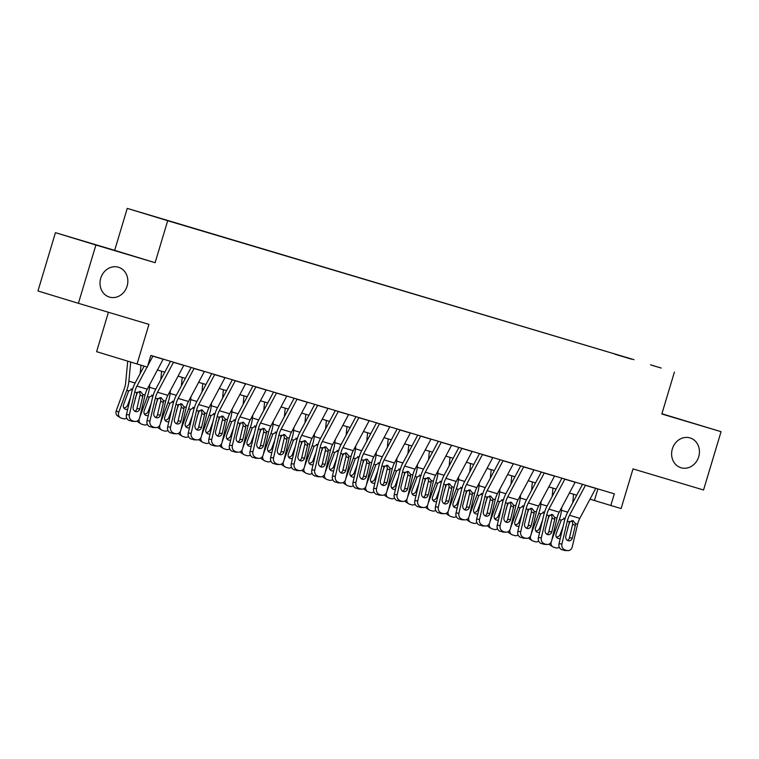 <?xml version="1.0" encoding="UTF-8"?>
<svg xmlns="http://www.w3.org/2000/svg" width="759" height="759" viewBox="0 0 759 759"><rect width="100%" height="100%" fill="white"/><g stroke="black" fill="none" stroke-linecap="round" stroke-linejoin="round"><path stroke-width="1.14" d="M127.104 286.096A15.578 13.757 -73 0 1 109.381 297.063A15.578 13.757 -73 0 1 100.738 278.221A15.578 13.757 -73 0 1 118.47 267.253A15.578 13.757 -73 0 1 127.104 286.096M698.707 456.766A15.578 13.757 -73 0 1 680.984 467.734A15.578 13.757 -73 0 1 672.341 448.901A15.578 13.757 -73 0 1 690.073 437.934A15.578 13.757 -73 0 1 698.707 456.766M181.448 224.806L170.49 221.505L181.448 224.806M108.423 312.281L96.602 351.683L147.36 367.1L150.851 355.44L614.316 493.824L610.815 505.485L621.118 508.558L633.006 468.91L703.555 489.982L721.05 431.681L661.905 413.759M55.445 232.671L37.95 290.972L78.405 303.315L95.89 245.015L155.111 262.699L167.701 220.717L127.256 208.383L114.656 250.356L55.445 232.671L95.89 245.015M167.701 220.717L633.974 359.681L127.256 208.383M650.586 364.842L661.212 368.049L650.577 364.88M615.018 354.254L631.573 359.197M614.989 354.092L631.611 359.159M137.056 364.026L148.954 324.378L78.405 303.315M674.419 372.024L661.829 413.997L721.05 431.681M590.009 499.166L610.815 505.485M157.445 370.003L164.76 372.185M178.042 376.151L185.367 378.343M198.64 382.308L205.964 384.49M219.237 388.456L226.561 390.638M239.835 394.604L247.159 396.796M260.432 400.752L267.756 402.944M281.039 406.909L288.354 409.092M301.636 413.057L308.951 415.239M322.233 419.205L329.548 421.397M342.831 425.363L350.146 427.545M363.428 431.51L370.743 433.693M384.026 437.658L391.35 439.841M404.623 443.806L411.947 445.998M425.22 449.964L432.545 452.146M445.818 456.112L453.142 458.294M466.415 462.259L473.739 464.451M487.022 468.407L494.337 470.599M507.619 474.565L514.934 476.747M528.217 480.713L535.531 482.895M548.814 486.861L556.129 489.052M569.411 493.008L576.726 495.2M597.883 488.919L594.42 500.485M155.111 262.699L114.656 250.356M595.796 488.293A8.52 4.004 106.6 0 1 595.739 488.407L579.81 518.34A12.172 5.711 -73.4 0 0 577.608 524.251L572.229 546.983A4.867 4.269 91.9 0 1 567.95 550.617A4.867 4.269 91.9 0 1 566.992 550.465L562.002 549.753L566.992 550.465M582.514 484.327L567.675 512.211A18.263 8.577 -73.4 0 0 564.373 521.072L558.994 543.814L561.926 543.909A4.867 4.269 91.9 0 0 564.933 549.848M585.493 485.219A8.52 4.004 106.6 0 1 585.436 485.324L569.506 515.266A12.172 5.711 -73.4 0 0 567.305 521.177L561.926 543.909M567.504 540.436A3.899 3.416 91.9 0 0 569.449 537.856L572.76 523.577L571.878 520.551M562.002 549.753A4.867 4.269 -88.1 0 1 558.994 543.814M567.95 550.617L565.019 550.522A4.867 4.269 -88.1 0 1 564.06 550.37M573.026 520.665L575.388 523.587L575.341 525.446L572.381 537.951A3.899 3.416 -88.1 0 1 568.956 540.854A3.899 3.416 -88.1 0 1 568.197 540.731A3.899 3.416 -88.1 0 1 565.787 535.977L569.525 521.831L573.339 520.778M561.717 507.477L561.451 510.314A18.263 8.577 106.6 0 1 559.326 519.535L551.802 540.095M573.557 494.251L572.76 502.657M570.085 521.272A18.263 8.577 106.6 0 1 569.62 522.609L567.713 527.828M560.294 538.349A3.899 3.416 -58 0 1 558.112 538.454A3.899 3.416 -58 0 1 557.381 538.122A3.899 3.416 -58 0 1 556.148 533.843L561.233 520.105L565.446 518.046M559.336 547.324A4.867 4.26 122 0 1 555.825 547.856L553.757 547.239A4.867 4.26 122 0 1 552.846 546.822L550.351 545.266A4.867 4.26 -58 0 1 549.155 544.08M551.091 542.22A4.867 4.26 122 0 0 552.846 546.822M556.338 537.021A3.899 3.416 122 0 0 560.246 534.251L561.129 534.801M563.112 526.433L560.246 534.251M564.753 519.602L563.681 518.046M575.199 482.145A8.52 4.004 106.6 0 1 575.132 482.25L559.212 512.192A12.172 5.711 -73.4 0 0 557.002 518.093L551.632 540.835A4.867 4.269 91.9 0 1 547.353 544.469A4.867 4.269 91.9 0 1 546.395 544.317L541.404 543.605L546.395 544.317M561.916 478.179L547.078 506.063A18.263 8.577 -73.4 0 0 543.776 514.925L538.397 537.657L541.328 537.761A4.867 4.269 91.9 0 0 544.336 543.7M564.895 479.062A8.52 4.004 106.6 0 1 564.838 479.176L548.909 509.118A12.172 5.711 -73.4 0 0 546.708 515.019L541.328 537.761M546.907 534.279A3.899 3.416 91.9 0 0 548.852 531.698L552.163 517.429L551.281 514.403M541.404 543.605A4.867 4.269 -88.1 0 1 538.397 537.657M547.353 544.469L544.421 544.374A4.867 4.269 -88.1 0 1 543.463 544.212M552.429 514.517L554.791 517.439L554.734 519.298L551.784 531.803A3.899 3.416 -88.1 0 1 548.359 534.706A3.899 3.416 -88.1 0 1 547.59 534.583A3.899 3.416 -88.1 0 1 545.19 529.829L548.928 515.684L552.742 514.63M554.592 475.988A8.52 4.004 106.6 0 1 554.535 476.102L538.615 506.035A12.172 5.711 -73.4 0 0 536.404 511.946L531.034 534.678A4.867 4.269 91.9 0 1 526.755 538.321A4.867 4.269 91.9 0 1 525.797 538.159L520.807 537.448L525.797 538.159M541.319 472.022L526.48 499.915A18.263 8.577 -73.4 0 0 523.179 508.777L517.799 531.509L520.731 531.604A4.867 4.269 91.9 0 0 523.738 537.543M544.298 472.914A8.52 4.004 106.6 0 1 544.241 473.028L528.311 502.961A12.172 5.711 -73.4 0 0 526.11 508.872L520.731 531.604M526.31 528.131A3.899 3.416 91.9 0 0 528.255 525.551L531.566 511.281L530.683 508.255M520.807 537.448A4.867 4.269 -88.1 0 1 517.799 531.509M526.755 538.321L523.824 538.226A4.867 4.269 -88.1 0 1 522.866 538.065M531.831 508.369L534.194 511.281L534.137 513.141L531.186 525.645A3.899 3.416 -88.1 0 1 527.761 528.558A3.899 3.416 -88.1 0 1 526.993 528.435A3.899 3.416 -88.1 0 1 524.592 523.682L528.33 509.536L532.144 508.483M533.994 469.84A8.52 4.004 106.6 0 1 533.938 469.954L518.008 499.887A12.172 5.711 -73.4 0 0 515.807 505.798L510.437 528.53A4.867 4.269 91.9 0 1 506.149 532.163A4.867 4.269 91.9 0 1 505.2 532.012L500.209 531.3L505.2 532.012M520.721 465.874L505.883 493.758A18.263 8.577 -73.4 0 0 502.581 502.629L497.202 525.361L500.134 525.456A4.867 4.269 91.9 0 0 503.141 531.395M523.701 466.766A8.52 4.004 106.6 0 1 523.644 466.88L507.714 496.813A12.172 5.711 -73.4 0 0 505.513 502.724L500.134 525.456M505.712 521.983A3.899 3.416 91.9 0 0 507.657 519.403L510.968 505.133L510.086 502.097M500.209 531.3A4.867 4.269 -88.1 0 1 497.202 525.361M506.149 532.163L503.226 532.068A4.867 4.269 -88.1 0 1 502.268 531.917M511.234 502.221L513.587 505.133L513.539 506.993L510.589 519.498A3.899 3.416 -88.1 0 1 507.164 522.41A3.899 3.416 -88.1 0 1 506.395 522.287A3.899 3.416 -88.1 0 1 503.995 517.534L507.733 503.388L511.547 502.335M513.397 463.692A8.52 4.004 106.6 0 1 513.34 463.796L497.411 493.739A12.172 5.711 -73.4 0 0 495.21 499.65L489.83 522.382A4.867 4.269 91.9 0 1 485.551 526.015A4.867 4.269 91.9 0 1 484.603 525.864L479.612 525.152L484.603 525.864M500.124 459.726L485.286 487.61A18.263 8.577 -73.4 0 0 481.984 496.471L476.605 519.213L479.536 519.308A4.867 4.269 91.9 0 0 482.544 525.247M503.103 460.618A8.52 4.004 106.6 0 1 503.046 460.722L487.117 490.665A12.172 5.711 -73.4 0 0 484.916 496.576L479.536 519.308M485.105 515.835A3.899 3.416 91.9 0 0 487.06 513.255L490.371 498.976L489.489 495.95M479.612 525.152A4.867 4.269 -88.1 0 1 476.605 519.213M485.551 526.015L482.62 525.921A4.867 4.269 -88.1 0 1 481.671 525.769M490.637 496.063L492.989 498.986L492.942 500.845L489.982 513.35A3.899 3.416 -88.1 0 1 486.566 516.253A3.899 3.416 -88.1 0 1 485.798 516.129A3.899 3.416 -88.1 0 1 483.398 511.376L487.126 497.23L490.95 496.177M541.12 501.329L540.854 504.166A18.263 8.577 106.6 0 1 538.729 513.388L531.205 533.947M552.96 488.103L552.163 496.509M549.488 515.114A18.263 8.577 106.6 0 1 549.023 516.462L547.116 521.68M539.687 532.201A3.899 3.416 -58 0 1 537.514 532.306A3.899 3.416 -58 0 1 536.784 531.974A3.899 3.416 -58 0 1 535.55 527.685L540.636 513.957L544.848 511.898M538.729 541.176A4.867 4.26 122 0 1 535.218 541.698L533.16 541.091A4.867 4.26 122 0 1 532.239 540.674L529.754 539.118A4.867 4.26 -58 0 1 528.558 537.922M530.494 536.072A4.867 4.26 122 0 0 532.239 540.674M535.74 530.873A3.899 3.416 122 0 0 539.649 528.103L540.531 528.653M542.505 520.285L539.649 528.103M544.156 513.454L543.083 511.898M520.522 495.172L520.247 498.008A18.263 8.577 106.6 0 1 518.131 507.24L510.608 527.799M532.363 481.946L531.566 490.352M528.89 508.966A18.263 8.577 106.6 0 1 528.425 510.314L526.518 515.522M519.09 526.044A3.899 3.416 -58 0 1 516.917 526.158A3.899 3.416 -58 0 1 516.186 525.826A3.899 3.416 -58 0 1 514.953 521.537L520.038 507.809L524.251 505.741M518.131 535.029A4.867 4.26 122 0 1 514.621 535.55L512.562 534.934A4.867 4.26 122 0 1 511.642 534.526L509.156 532.96A4.867 4.26 -58 0 1 507.961 531.774M509.887 529.915A4.867 4.26 122 0 0 511.642 534.526M515.143 524.725A3.899 3.416 122 0 0 519.052 521.945L519.934 522.496M521.907 514.137L519.052 521.945M523.558 507.306L522.477 505.75M499.925 489.024L499.65 491.86A18.263 8.577 106.6 0 1 497.534 501.082L490.01 521.642M511.765 475.798L510.968 484.204M508.293 502.819A18.263 8.577 106.6 0 1 507.828 504.156L505.921 509.374M498.492 519.896A3.899 3.416 -58 0 1 496.32 520.01A3.899 3.416 -58 0 1 495.589 519.678A3.899 3.416 -58 0 1 494.356 515.389L499.441 501.652L503.653 499.593M497.534 528.871A4.867 4.26 122 0 1 494.024 529.403L491.965 528.786A4.867 4.26 122 0 1 491.045 528.368L488.559 526.812A4.867 4.26 -58 0 1 487.363 525.626M489.289 523.767A4.867 4.26 122 0 0 491.045 528.368M494.536 518.577A3.899 3.416 122 0 0 498.454 515.797L499.337 516.348M501.31 507.98L498.454 515.797M502.961 501.149L501.879 499.593M479.327 482.876L479.052 485.713A18.263 8.577 106.6 0 1 476.937 494.934L469.413 515.494M491.168 469.65L490.371 478.056M487.695 496.661A18.263 8.577 106.6 0 1 487.231 498.008L485.324 503.226M477.895 513.748A3.899 3.416 -58 0 1 475.722 513.852A3.899 3.416 -58 0 1 474.992 513.52A3.899 3.416 -58 0 1 473.758 509.232L478.844 495.504L483.047 493.445M476.937 522.723A4.867 4.26 122 0 1 473.426 523.255L471.367 522.638A4.867 4.26 122 0 1 470.447 522.22L467.952 520.665A4.867 4.26 -58 0 1 466.766 519.479M468.692 517.619A4.867 4.26 122 0 0 470.447 522.22M473.939 512.42A3.899 3.416 122 0 0 477.857 509.65L478.739 510.2M480.713 501.832L477.857 509.65M482.363 495.001L481.282 493.445M492.8 457.544A8.52 4.004 106.6 0 1 492.743 457.649L476.813 487.591A12.172 5.711 -73.4 0 0 474.612 493.492L469.233 516.234A4.867 4.269 91.9 0 1 464.954 519.868A4.867 4.269 91.9 0 1 464.005 519.706L459.015 518.995L464.005 519.706M479.527 453.578L464.688 481.462A18.263 8.577 -73.4 0 0 461.387 490.323L456.007 513.056L458.939 513.15A4.867 4.269 91.9 0 0 461.946 519.099M482.506 454.461A8.52 4.004 106.6 0 1 482.439 454.575L466.519 484.508A12.172 5.711 -73.4 0 0 464.318 490.418L458.939 513.15M464.508 509.678A3.899 3.416 91.9 0 0 466.453 507.097L469.774 492.828L468.891 489.802M459.015 518.995A4.867 4.269 -88.1 0 1 456.007 513.056M464.954 519.868L462.022 519.773A4.867 4.269 -88.1 0 1 461.074 519.611M470.039 489.916L472.392 492.838L472.345 494.697L469.385 507.192A3.899 3.416 -88.1 0 1 465.96 510.105A3.899 3.416 -88.1 0 1 465.201 509.982A3.899 3.416 -88.1 0 1 462.8 505.228L466.529 491.082L470.352 490.029M458.721 476.728L458.455 479.565A18.263 8.577 106.6 0 1 456.33 488.787L448.816 509.346M470.571 463.502L469.774 471.908M467.098 490.513A18.263 8.577 106.6 0 1 466.633 491.86L464.726 497.079M457.298 507.6A3.899 3.416 -58 0 1 455.125 507.705A3.899 3.416 -58 0 1 454.385 507.373A3.899 3.416 -58 0 1 453.161 503.084L458.246 489.356L462.449 487.297M456.339 516.575A4.867 4.26 122 0 1 452.829 517.097L450.77 516.481A4.867 4.26 122 0 1 449.85 516.073L447.355 514.517A4.867 4.26 -58 0 1 446.169 513.321M448.095 511.471A4.867 4.26 122 0 0 449.85 516.073M453.341 506.272A3.899 3.416 122 0 0 457.26 503.492L458.142 504.042M460.115 495.684L457.26 503.492M461.766 488.853L460.685 487.297M472.202 451.387A8.52 4.004 106.6 0 1 472.145 451.501L456.216 481.434A12.172 5.711 -73.4 0 0 454.015 487.344L448.635 510.076A4.867 4.269 91.9 0 1 444.357 513.72A4.867 4.269 91.9 0 1 443.408 513.558L438.417 512.847L443.408 513.558M458.929 447.421L444.091 475.314A18.263 8.577 -73.4 0 0 440.789 484.176L435.41 506.908L438.341 507.003A4.867 4.269 91.9 0 0 441.349 512.942M461.899 448.313A8.52 4.004 106.6 0 1 461.842 448.427L445.922 478.36A12.172 5.711 -73.4 0 0 443.711 484.27L438.341 507.003M443.911 503.53A3.899 3.416 91.9 0 0 445.856 500.949L449.176 486.68L448.294 483.644M438.417 512.847A4.867 4.269 -88.1 0 1 435.41 506.908M444.357 513.72L441.425 513.615A4.867 4.269 -88.1 0 1 440.476 513.464M449.442 483.768L451.795 486.68L451.747 488.54L448.787 501.044A3.899 3.416 -88.1 0 1 445.362 503.957A3.899 3.416 -88.1 0 1 444.603 503.834A3.899 3.416 -88.1 0 1 442.193 499.08L445.931 484.935L449.755 483.881M438.123 470.571L437.858 473.407A18.263 8.577 106.6 0 1 435.732 482.639L428.218 503.198M449.964 457.345L449.176 465.751M446.501 484.365A18.263 8.577 106.6 0 1 446.036 485.713L444.129 490.921M436.7 501.443A3.899 3.416 -58 0 1 434.527 501.557A3.899 3.416 -58 0 1 433.787 501.225A3.899 3.416 -58 0 1 432.564 496.936L437.649 483.208L441.852 481.14M435.742 510.418A4.867 4.26 122 0 1 432.232 510.949L430.173 510.333A4.867 4.26 122 0 1 429.252 509.915L426.757 508.359A4.867 4.26 -58 0 1 425.571 507.173M427.497 505.314A4.867 4.26 122 0 0 429.252 509.915M432.744 500.124A3.899 3.416 122 0 0 436.662 497.344L437.535 497.895M439.518 489.527L436.662 497.344M441.159 482.705L440.087 481.149M451.605 445.239A8.52 4.004 106.6 0 1 451.548 445.353L435.619 475.286A12.172 5.711 -73.4 0 0 433.417 481.197L428.038 503.929A4.867 4.269 91.9 0 1 423.759 507.562A4.867 4.269 91.9 0 1 422.81 507.41L417.811 506.699L422.81 507.41M438.322 441.273L423.494 469.157A18.263 8.577 -73.4 0 0 420.182 478.028L414.812 500.76L417.744 500.855A4.867 4.269 91.9 0 0 420.742 506.794M441.302 442.165A8.52 4.004 106.6 0 1 441.245 442.269L425.325 472.212A12.172 5.711 -73.4 0 0 423.114 478.123L417.744 500.855M423.313 497.382A3.899 3.416 91.9 0 0 425.258 494.802L428.579 480.532L427.697 477.496M417.811 506.699A4.867 4.269 -88.1 0 1 414.812 500.76M423.759 507.562L420.828 507.467A4.867 4.269 -88.1 0 1 419.879 507.316M428.835 477.62L431.197 480.532L431.15 482.392L428.19 494.896A3.899 3.416 -88.1 0 1 424.765 497.809A3.899 3.416 -88.1 0 1 424.006 497.676A3.899 3.416 -88.1 0 1 421.596 492.933L425.334 478.787L429.148 477.724M417.526 464.423L417.26 467.259A18.263 8.577 106.6 0 1 415.135 476.481L407.611 497.041M429.366 451.197L428.579 459.603M425.903 478.217A18.263 8.577 106.6 0 1 425.438 479.555L423.531 484.773M416.103 495.295A3.899 3.416 -58 0 1 413.93 495.409A3.899 3.416 -58 0 1 413.19 495.077A3.899 3.416 -58 0 1 411.957 490.788L417.052 477.05L421.254 474.992M415.145 504.27A4.867 4.26 122 0 1 411.634 504.801L409.575 504.185A4.867 4.26 122 0 1 408.655 503.767L406.16 502.211A4.867 4.26 -58 0 1 404.964 501.025M406.9 499.166A4.867 4.26 122 0 0 408.655 503.767M412.146 493.967A3.899 3.416 122 0 0 416.065 491.196L416.938 491.747M418.921 483.379L416.065 491.196M420.562 476.548L419.49 474.992M431.008 439.091A8.52 4.004 106.6 0 1 430.951 439.195L415.021 469.138A12.172 5.711 -73.4 0 0 412.82 475.049L407.441 497.781A4.867 4.269 91.9 0 1 403.162 501.414A4.867 4.269 91.9 0 1 402.204 501.263L397.213 500.551L402.204 501.263M417.725 435.125L402.896 463.009A18.263 8.577 -73.4 0 0 399.585 471.87L394.215 494.602L397.147 494.707A4.867 4.269 91.9 0 0 400.145 500.646M420.704 436.017A8.52 4.004 106.6 0 1 420.647 436.121L404.718 466.064A12.172 5.711 -73.4 0 0 402.517 471.965L397.147 494.707M402.716 491.225A3.899 3.416 91.9 0 0 404.661 488.654L407.972 474.375L407.099 471.348M397.213 500.551A4.867 4.269 -88.1 0 1 394.215 494.602M403.162 501.414L400.23 501.319A4.867 4.269 -88.1 0 1 399.281 501.158M408.238 471.462L410.6 474.384L410.553 476.244L407.592 488.749A3.899 3.416 -88.1 0 1 404.168 491.652A3.899 3.416 -88.1 0 1 403.409 491.528A3.899 3.416 -88.1 0 1 400.999 486.775L404.737 472.629L408.551 471.576M396.929 458.275L396.663 461.111A18.263 8.577 106.6 0 1 394.538 470.333L387.014 490.893M408.769 445.049L407.972 453.455M405.306 472.06A18.263 8.577 106.6 0 1 404.841 473.407L402.934 478.625M395.505 489.147A3.899 3.416 -58 0 1 393.333 489.251A3.899 3.416 -58 0 1 392.593 488.919A3.899 3.416 -58 0 1 391.359 484.631L396.454 470.903L400.657 468.844M394.547 498.122A4.867 4.26 122 0 1 391.037 498.644L388.978 498.037A4.867 4.26 122 0 1 388.058 497.619L385.563 496.063A4.867 4.26 -58 0 1 384.367 494.877M386.303 493.018A4.867 4.26 122 0 0 388.058 497.619M391.549 487.819A3.899 3.416 122 0 0 395.458 485.048L396.34 485.599M398.323 477.231L395.458 485.048M399.965 470.4L398.892 468.844M410.41 432.934A8.52 4.004 106.6 0 1 410.353 433.047L394.424 462.981A12.172 5.711 -73.4 0 0 392.223 468.891L386.843 491.633A4.867 4.269 91.9 0 1 382.564 495.266A4.867 4.269 91.9 0 1 381.606 495.105L376.616 494.394L381.606 495.105M397.128 428.977L382.289 456.861A18.263 8.577 -73.4 0 0 378.988 465.722L373.618 488.454L376.54 488.549A4.867 4.269 91.9 0 0 379.547 494.498M400.107 429.86A8.52 4.004 106.6 0 1 400.05 429.974L384.12 459.907A12.172 5.711 -73.4 0 0 381.919 465.817L376.54 488.549M382.119 485.077A3.899 3.416 91.9 0 0 384.063 482.496L387.375 468.227L386.492 465.201M376.616 494.394A4.867 4.269 -88.1 0 1 373.618 488.454M382.564 495.266L379.633 495.172A4.867 4.269 -88.1 0 1 378.675 495.01M387.64 465.314L390.003 468.237L389.955 470.087L386.995 482.591A3.899 3.416 -88.1 0 1 383.57 485.504A3.899 3.416 -88.1 0 1 382.811 485.381A3.899 3.416 -88.1 0 1 380.401 480.627L384.139 466.481L387.953 465.428M376.331 452.117L376.066 454.954A18.263 8.577 106.6 0 1 373.94 464.185L366.417 484.745M388.172 438.901L387.375 447.307M384.699 465.912A18.263 8.577 106.6 0 1 384.244 467.259L382.327 472.477M374.908 482.99A3.899 3.416 -58 0 1 372.726 483.103A3.899 3.416 -58 0 1 371.995 482.771A3.899 3.416 -58 0 1 370.762 478.483L375.847 464.755L380.06 462.686M373.95 491.974A4.867 4.26 122 0 1 370.439 492.496L368.381 491.879A4.867 4.26 122 0 1 367.46 491.471L364.965 489.906A4.867 4.26 -58 0 1 363.77 488.72M365.705 486.87A4.867 4.26 122 0 0 367.46 491.471M370.952 481.671A3.899 3.416 122 0 0 374.861 478.891L375.743 479.441M377.726 471.083L374.861 478.891M379.367 464.252L378.295 462.696M389.813 426.786A8.52 4.004 106.6 0 1 389.756 426.9L373.826 456.833A12.172 5.711 -73.4 0 0 371.625 462.743L366.246 485.475A4.867 4.269 91.9 0 1 361.967 489.119A4.867 4.269 91.9 0 1 361.009 488.957L356.018 488.246L361.009 488.957M376.53 422.82L361.692 450.713A18.263 8.577 -73.4 0 0 358.39 459.574L353.011 482.307L355.943 482.401A4.867 4.269 91.9 0 0 358.95 488.341M379.509 423.712A8.52 4.004 106.6 0 1 379.453 423.826L363.523 453.759A12.172 5.711 -73.4 0 0 361.322 459.669L355.943 482.401M361.521 478.929A3.899 3.416 91.9 0 0 363.466 476.348L366.777 462.079L365.895 459.043M356.018 488.246A4.867 4.269 -88.1 0 1 353.011 482.307M361.967 489.119L359.035 489.014A4.867 4.269 -88.1 0 1 358.077 488.862M367.043 459.167L369.405 462.079L369.358 463.939L366.398 476.443A3.899 3.416 -88.1 0 1 362.973 479.356A3.899 3.416 -88.1 0 1 362.214 479.233A3.899 3.416 -88.1 0 1 359.804 474.479L363.542 460.333L367.356 459.28M355.734 445.969L355.468 448.806A18.263 8.577 106.6 0 1 353.343 458.028L345.819 478.587M367.574 432.744L366.777 441.15M364.102 459.764A18.263 8.577 106.6 0 1 363.637 461.111L361.73 466.32M354.311 476.842A3.899 3.416 -58 0 1 352.129 476.956A3.899 3.416 -58 0 1 351.398 476.624A3.899 3.416 -58 0 1 350.165 472.335L355.25 458.607L359.462 456.538M353.352 485.817A4.867 4.26 122 0 1 349.842 486.348L347.774 485.732A4.867 4.26 122 0 1 346.863 485.314L344.368 483.758A4.867 4.26 -58 0 1 343.172 482.572M345.108 480.713A4.867 4.26 122 0 0 346.863 485.314M350.354 475.523A3.899 3.416 122 0 0 354.263 472.743L355.146 473.293M357.128 464.925L354.263 472.743M358.77 458.104L357.698 456.548M369.216 420.638A8.52 4.004 106.6 0 1 369.149 420.752L353.229 450.685A12.172 5.711 -73.4 0 0 351.019 456.595L345.649 479.327A4.867 4.269 91.9 0 1 341.37 482.961A4.867 4.269 91.9 0 1 340.411 482.809L335.421 482.098L340.411 482.809M355.933 416.672L341.095 444.556A18.263 8.577 -73.4 0 0 337.793 453.427L332.414 476.159L335.345 476.254A4.867 4.269 91.9 0 0 338.353 482.193M358.912 417.564A8.52 4.004 106.6 0 1 358.855 417.668L342.926 447.611A12.172 5.711 -73.4 0 0 340.725 453.521L335.345 476.254M340.924 472.781A3.899 3.416 91.9 0 0 342.869 470.201L346.18 455.922L345.298 452.895M335.421 482.098A4.867 4.269 -88.1 0 1 332.414 476.159M341.37 482.961L338.438 482.866A4.867 4.269 -88.1 0 1 337.48 482.715M346.446 453.009L348.808 455.931L348.751 457.791L345.8 470.295A3.899 3.416 -88.1 0 1 342.375 473.208A3.899 3.416 -88.1 0 1 341.607 473.075A3.899 3.416 -88.1 0 1 339.207 468.322L342.945 454.176L346.759 453.123M335.136 439.822L334.871 442.658A18.263 8.577 106.6 0 1 332.746 451.88L325.222 472.44M346.977 426.596L346.18 435.002M343.504 453.616A18.263 8.577 106.6 0 1 343.04 454.954L341.133 460.172M333.704 470.694A3.899 3.416 -58 0 1 331.531 470.798A3.899 3.416 -58 0 1 330.801 470.466A3.899 3.416 -58 0 1 329.567 466.187L334.653 452.449L338.865 450.391M332.746 479.669A4.867 4.26 122 0 1 329.235 480.2L327.176 479.584A4.867 4.26 122 0 1 326.256 479.166L323.77 477.61A4.867 4.26 -58 0 1 322.575 476.424M324.51 474.565A4.867 4.26 122 0 0 326.256 479.166M329.757 469.366A3.899 3.416 122 0 0 333.666 466.595L334.548 467.146M336.522 458.778L333.666 466.595M338.172 451.947L337.1 450.391M348.609 414.49A8.52 4.004 106.6 0 1 348.552 414.594L332.632 444.537A12.172 5.711 -73.4 0 0 330.421 450.448L325.051 473.18A4.867 4.269 91.9 0 1 320.772 476.813A4.867 4.269 91.9 0 1 319.814 476.661L314.824 475.95L319.814 476.661M335.336 410.524L320.497 438.408A18.263 8.577 -73.4 0 0 317.196 447.269L311.816 470.001L314.748 470.106A4.867 4.269 91.9 0 0 317.755 476.045M338.315 411.416A8.52 4.004 106.6 0 1 338.258 411.52L322.328 441.463A12.172 5.711 -73.4 0 0 320.127 447.364L314.748 470.106M320.326 466.624A3.899 3.416 91.9 0 0 322.271 464.043L325.583 449.774L324.7 446.747M314.824 475.95A4.867 4.269 -88.1 0 1 311.816 470.001M320.772 476.813L317.841 476.718A4.867 4.269 -88.1 0 1 316.882 476.557M325.848 446.861L328.211 449.783L328.154 451.643L325.203 464.147A3.899 3.416 -88.1 0 1 321.778 467.051A3.899 3.416 -88.1 0 1 321.01 466.927A3.899 3.416 -88.1 0 1 318.609 462.174L322.347 448.028L326.161 446.975M314.539 433.674L314.264 436.51A18.263 8.577 106.6 0 1 312.148 445.732L304.625 466.292M326.379 420.448L325.583 428.854M322.907 447.459A18.263 8.577 106.6 0 1 322.442 448.806L320.535 454.024M313.106 464.546A3.899 3.416 -58 0 1 310.934 464.65A3.899 3.416 -58 0 1 310.203 464.318A3.899 3.416 -58 0 1 308.97 460.03L314.055 446.301L318.268 444.243M312.148 473.521A4.867 4.26 122 0 1 308.638 474.043L306.579 473.436A4.867 4.26 122 0 1 305.659 473.018L303.173 471.462A4.867 4.26 -58 0 1 301.978 470.267M303.904 468.417A4.867 4.26 122 0 0 305.659 473.018M309.16 463.218A3.899 3.416 122 0 0 313.069 460.447L313.951 460.998M315.924 452.63L313.069 460.447M317.575 445.799L316.494 444.243M328.011 408.333A8.52 4.004 106.6 0 1 327.954 408.446L312.025 438.379A12.172 5.711 -73.4 0 0 309.824 444.29L304.454 467.022A4.867 4.269 91.9 0 1 300.166 470.665A4.867 4.269 91.9 0 1 299.217 470.504L294.226 469.793L299.217 470.504M314.738 404.376L299.9 432.26A18.263 8.577 -73.4 0 0 296.598 441.121L291.219 463.853L294.15 463.948A4.867 4.269 91.9 0 0 297.158 469.887M317.717 405.259A8.52 4.004 106.6 0 1 317.66 405.372L301.731 435.305A12.172 5.711 -73.4 0 0 299.53 441.216L294.15 463.948M299.729 460.476A3.899 3.416 91.9 0 0 301.674 457.895L304.985 443.626L304.103 440.599M294.226 469.793A4.867 4.269 -88.1 0 1 291.219 463.853M300.166 470.665L297.243 470.571A4.867 4.269 -88.1 0 1 296.285 470.409M305.251 440.713L307.604 443.626L307.556 445.486L304.606 457.99A3.899 3.416 -88.1 0 1 301.181 460.903A3.899 3.416 -88.1 0 1 300.412 460.779A3.899 3.416 -88.1 0 1 298.012 456.026L301.75 441.88L305.564 440.827M293.942 427.516L293.667 430.353A18.263 8.577 106.6 0 1 291.551 439.584L284.027 460.144M305.782 414.3L304.985 422.697M302.31 441.311A18.263 8.577 106.6 0 1 301.845 442.658L299.938 447.876M292.509 458.389A3.899 3.416 -58 0 1 290.336 458.502A3.899 3.416 -58 0 1 289.606 458.17A3.899 3.416 -58 0 1 288.373 453.882L293.458 440.154L297.67 438.085M291.551 467.373A4.867 4.26 122 0 1 288.041 467.895L285.982 467.278A4.867 4.26 122 0 1 285.061 466.87L282.576 465.305A4.867 4.26 -58 0 1 281.38 464.119M283.306 462.269A4.867 4.26 122 0 0 285.061 466.87M288.553 457.07A3.899 3.416 122 0 0 292.471 454.29L293.353 454.84M295.327 446.482L292.471 454.29M296.978 439.651L295.896 438.095M307.414 402.185A8.52 4.004 106.6 0 1 307.357 402.298L291.428 432.232A12.172 5.711 -73.4 0 0 289.226 438.142L283.847 460.874A4.867 4.269 91.9 0 1 279.568 464.508A4.867 4.269 91.9 0 1 278.619 464.356L273.629 463.645L278.619 464.356M294.141 398.219L279.303 426.103A18.263 8.577 -73.4 0 0 276.001 434.973L270.621 457.705L273.553 457.8A4.867 4.269 91.9 0 0 276.561 463.74M297.12 399.111A8.52 4.004 106.6 0 1 297.063 399.225L281.134 429.158A12.172 5.711 -73.4 0 0 278.933 435.068L273.553 457.8M279.122 454.328A3.899 3.416 91.9 0 0 281.077 451.747L284.388 437.478L283.505 434.442M273.629 463.645A4.867 4.269 -88.1 0 1 270.621 457.705M279.568 464.508L276.637 464.413A4.867 4.269 -88.1 0 1 275.688 464.261M284.653 434.565L287.006 437.478L286.959 439.338L283.999 451.842A3.899 3.416 -88.1 0 1 280.583 454.755A3.899 3.416 -88.1 0 1 279.815 454.632A3.899 3.416 -88.1 0 1 277.414 449.878L281.143 435.732L284.967 434.679M273.344 421.368L273.069 424.205A18.263 8.577 106.6 0 1 270.954 433.427L263.43 453.986M285.185 408.143L284.388 416.549M281.712 435.163A18.263 8.577 106.6 0 1 281.247 436.501L279.34 441.719M271.912 452.241A3.899 3.416 -58 0 1 269.739 452.355A3.899 3.416 -58 0 1 269.009 452.022A3.899 3.416 -58 0 1 267.775 447.734L272.861 434.006L277.063 431.937M270.954 461.216A4.867 4.26 122 0 1 267.443 461.747L265.384 461.13A4.867 4.26 122 0 1 264.464 460.713L261.969 459.157A4.867 4.26 -58 0 1 260.783 457.971M262.709 456.112A4.867 4.26 122 0 0 264.464 460.713M267.955 450.922A3.899 3.416 122 0 0 271.874 448.142L272.756 448.692M274.73 440.324L271.874 448.142M276.38 433.493L275.299 431.937M286.817 396.037A8.52 4.004 106.6 0 1 286.76 396.141L270.83 426.084A12.172 5.711 -73.4 0 0 268.629 431.994L263.25 454.726A4.867 4.269 91.9 0 1 258.971 458.36A4.867 4.269 91.9 0 1 258.022 458.208L253.032 457.497L258.022 458.208M273.544 392.071L258.705 419.955A18.263 8.577 -73.4 0 0 255.403 428.816L250.024 451.558L252.956 451.652A4.867 4.269 91.9 0 0 255.963 457.592M276.523 392.963A8.52 4.004 106.6 0 1 276.456 393.067L260.536 423.01A12.172 5.711 -73.4 0 0 258.335 428.92L252.956 451.652M258.525 448.18A3.899 3.416 91.9 0 0 260.47 445.599L263.79 431.321L262.908 428.294M253.032 457.497A4.867 4.269 -88.1 0 1 250.024 451.558M258.971 458.36L256.039 458.265A4.867 4.269 -88.1 0 1 255.09 458.113M264.056 428.408L266.409 431.33L266.362 433.19L263.401 445.694A3.899 3.416 -88.1 0 1 259.976 448.597A3.899 3.416 -88.1 0 1 259.217 448.474A3.899 3.416 -88.1 0 1 256.817 443.721L260.546 429.575L264.369 428.522M252.738 415.22L252.472 418.057A18.263 8.577 106.6 0 1 250.347 427.279L242.833 447.838M264.587 401.995L263.79 410.401M261.115 429.015A18.263 8.577 106.6 0 1 260.65 430.353L258.743 435.571M251.314 446.093A3.899 3.416 -58 0 1 249.142 446.197A3.899 3.416 -58 0 1 248.402 445.865A3.899 3.416 -58 0 1 247.178 441.586L252.263 427.848L256.466 425.79M250.356 455.068A4.867 4.26 122 0 1 246.846 455.599L244.787 454.983A4.867 4.26 122 0 1 243.867 454.565L241.371 453.009A4.867 4.26 -58 0 1 240.186 451.823M242.112 449.964A4.867 4.26 122 0 0 243.867 454.565M247.358 444.765A3.899 3.416 122 0 0 251.276 441.994L252.159 442.544M254.132 434.176L251.276 441.994M255.783 427.345L254.701 425.79M266.219 389.889A8.52 4.004 106.6 0 1 266.162 389.993L250.233 419.936A12.172 5.711 -73.4 0 0 248.032 425.837L242.652 448.578A4.867 4.269 91.9 0 1 238.373 452.212A4.867 4.269 91.9 0 1 237.425 452.051L232.434 451.349L237.425 452.051M252.946 385.923L238.108 413.807A18.263 8.577 -73.4 0 0 234.806 422.668L229.427 445.4L232.358 445.495A4.867 4.269 91.9 0 0 235.366 451.444M255.925 386.805A8.52 4.004 106.6 0 1 255.859 386.919L239.939 416.852A12.172 5.711 -73.4 0 0 237.728 422.763L232.358 445.495M237.928 442.023A3.899 3.416 91.9 0 0 239.872 439.442L243.193 425.173L242.311 422.146M232.434 451.349A4.867 4.269 -88.1 0 1 229.427 445.4M238.373 452.212L235.442 452.117A4.867 4.269 -88.1 0 1 234.493 451.956M243.459 422.26L245.812 425.182L245.764 427.042L242.804 439.546A3.899 3.416 -88.1 0 1 239.379 442.45A3.899 3.416 -88.1 0 1 238.62 442.326A3.899 3.416 -88.1 0 1 236.22 437.573L239.948 423.427L243.772 422.374M232.14 409.073L231.875 411.909A18.263 8.577 106.6 0 1 229.749 421.131L222.235 441.691M243.981 395.847L243.193 404.253M240.518 422.858A18.263 8.577 106.6 0 1 240.053 424.205L238.146 429.423M230.717 439.945A3.899 3.416 -58 0 1 228.544 440.049A3.899 3.416 -58 0 1 227.804 439.717A3.899 3.416 -58 0 1 226.58 435.429L231.666 421.7L235.869 419.642M229.759 448.92A4.867 4.26 122 0 1 226.248 449.442L224.19 448.825A4.867 4.26 122 0 1 223.269 448.417L220.774 446.861A4.867 4.26 -58 0 1 219.588 445.666M221.514 443.816A4.867 4.26 122 0 0 223.269 448.417M226.761 438.617A3.899 3.416 122 0 0 230.679 435.837L231.552 436.397M233.535 428.029L230.679 435.837M235.176 421.198L234.104 419.642M245.622 383.731A8.52 4.004 106.6 0 1 245.565 383.845L229.635 413.778A12.172 5.711 -73.4 0 0 227.434 419.689L222.055 442.421A4.867 4.269 91.9 0 1 217.776 446.064A4.867 4.269 91.9 0 1 216.827 445.903L211.837 445.191L216.827 445.903M232.339 379.766L217.51 407.659A18.263 8.577 -73.4 0 0 214.199 416.52L208.829 439.252L211.761 439.347A4.867 4.269 91.9 0 0 214.759 445.286M235.318 380.657A8.52 4.004 106.6 0 1 235.262 380.771L219.342 410.704A12.172 5.711 -73.4 0 0 217.131 416.615L211.761 439.347M217.33 435.875A3.899 3.416 91.9 0 0 219.275 433.294L222.596 419.025L221.713 415.998M211.837 445.191A4.867 4.269 -88.1 0 1 208.829 439.252M217.776 446.064L214.844 445.969A4.867 4.269 -88.1 0 1 213.896 445.808M222.852 416.112L225.214 419.025L225.167 420.884L222.207 433.389A3.899 3.416 -88.1 0 1 218.782 436.302A3.899 3.416 -88.1 0 1 218.023 436.178A3.899 3.416 -88.1 0 1 215.613 431.425L219.351 417.279L223.165 416.226M211.543 402.915L211.277 405.752A18.263 8.577 106.6 0 1 209.152 414.983L201.628 435.543M223.383 389.69L222.596 398.096M219.92 416.71A18.263 8.577 106.6 0 1 219.455 418.057L217.548 423.266M210.12 433.787A3.899 3.416 -58 0 1 207.947 433.901A3.899 3.416 -58 0 1 207.207 433.569A3.899 3.416 -58 0 1 205.974 429.281L211.068 415.553L215.271 413.484M209.161 442.772A4.867 4.26 122 0 1 205.651 443.294L203.592 442.677A4.867 4.26 122 0 1 202.672 442.269L200.177 440.704A4.867 4.26 -58 0 1 198.981 439.518M200.917 437.658A4.867 4.26 122 0 0 202.672 442.269M206.163 432.469A3.899 3.416 122 0 0 210.082 429.689L210.955 430.239M212.937 421.881L210.082 429.689M214.579 415.05L213.507 413.494M225.025 377.584A8.52 4.004 106.6 0 1 224.968 377.697L209.038 407.63A12.172 5.711 -73.4 0 0 206.837 413.541L201.458 436.273A4.867 4.269 91.9 0 1 197.179 439.907A4.867 4.269 91.9 0 1 196.22 439.755L191.23 439.044L196.22 439.755M211.742 373.618L196.913 401.502A18.263 8.577 -73.4 0 0 193.602 410.372L188.232 433.104L191.164 433.199A4.867 4.269 91.9 0 0 194.162 439.138M214.721 374.51A8.52 4.004 106.6 0 1 214.664 374.623L198.735 404.556A12.172 5.711 -73.4 0 0 196.534 410.467L191.164 433.199M196.733 429.727A3.899 3.416 91.9 0 0 198.678 427.146L201.989 412.877L201.116 409.841M191.23 439.044A4.867 4.269 -88.1 0 1 188.232 433.104M197.179 439.907L194.247 439.812A4.867 4.269 -88.1 0 1 193.298 439.66M202.255 409.964L204.617 412.877L204.569 414.737L201.609 427.241A3.899 3.416 -88.1 0 1 198.184 430.154A3.899 3.416 -88.1 0 1 197.425 430.021A3.899 3.416 -88.1 0 1 195.016 425.277L198.754 411.131L202.568 410.069M190.945 396.767L190.68 399.604A18.263 8.577 106.6 0 1 188.555 408.826L181.031 429.385M202.786 383.542L201.989 391.948M199.323 410.562A18.263 8.577 106.6 0 1 198.858 411.9L196.951 417.118M189.522 427.64A3.899 3.416 -58 0 1 187.35 427.753A3.899 3.416 -58 0 1 186.61 427.421A3.899 3.416 -58 0 1 185.376 423.133L190.471 409.395L194.674 407.336M188.564 436.615A4.867 4.26 122 0 1 185.054 437.146L182.995 436.529A4.867 4.26 122 0 1 182.075 436.112L179.579 434.556A4.867 4.26 -58 0 1 178.384 433.37M180.319 431.51A4.867 4.26 122 0 0 182.075 436.112M185.566 426.321A3.899 3.416 122 0 0 189.475 423.541L190.357 424.091M192.34 415.723L189.475 423.541M193.981 408.892L192.909 407.336M204.427 371.436A8.52 4.004 106.6 0 1 204.37 371.54L188.441 401.483A12.172 5.711 -73.4 0 0 186.24 407.393L180.86 430.125A4.867 4.269 91.9 0 1 176.581 433.759A4.867 4.269 91.9 0 1 175.623 433.607L170.633 432.896L175.623 433.607M191.145 367.47L176.306 395.354A18.263 8.577 -73.4 0 0 173.005 404.215L167.635 426.956L170.557 427.051A4.867 4.269 91.9 0 0 173.564 432.991M194.124 368.362A8.52 4.004 106.6 0 1 194.067 368.466L178.137 398.409A12.172 5.711 -73.4 0 0 175.936 404.319L170.557 427.051M176.135 423.579A3.899 3.416 91.9 0 0 178.08 420.998L181.392 406.72L180.509 403.693M170.633 432.896A4.867 4.269 -88.1 0 1 167.635 426.956M176.581 433.759L173.65 433.664A4.867 4.269 -88.1 0 1 172.691 433.512M181.657 403.807L184.02 406.729L183.972 408.589L181.012 421.093A3.899 3.416 -88.1 0 1 177.587 423.996A3.899 3.416 -88.1 0 1 176.828 423.873A3.899 3.416 -88.1 0 1 174.418 419.12L178.156 404.974L181.97 403.921M170.348 390.619L170.082 393.456A18.263 8.577 106.6 0 1 167.957 402.678L160.434 423.237M182.188 377.394L181.392 385.8M178.716 404.405A18.263 8.577 106.6 0 1 178.261 405.752L176.344 410.97M168.925 421.492A3.899 3.416 -58 0 1 166.743 421.596A3.899 3.416 -58 0 1 166.012 421.264A3.899 3.416 -58 0 1 164.779 416.976L169.874 403.247L174.077 401.188M167.967 430.467A4.867 4.26 122 0 1 164.456 430.989L162.398 430.381A4.867 4.26 122 0 1 161.477 429.964L158.982 428.408A4.867 4.26 -58 0 1 157.787 427.222M159.722 425.363A4.867 4.26 122 0 0 161.477 429.964M164.969 420.163A3.899 3.416 122 0 0 168.877 417.393L169.76 417.943M171.743 409.575L168.877 417.393M173.384 402.744L172.312 401.188M183.83 365.288A8.52 4.004 106.6 0 1 183.773 365.392L167.843 395.335A12.172 5.711 -73.4 0 0 165.642 401.236L160.263 423.977A4.867 4.269 91.9 0 1 155.984 427.611A4.867 4.269 91.9 0 1 155.026 427.45L150.035 426.738L155.026 427.45M170.547 361.322L155.709 389.206A18.263 8.577 -73.4 0 0 152.407 398.067L147.028 420.799L149.959 420.894A4.867 4.269 91.9 0 0 152.967 426.843M173.526 362.204A8.52 4.004 106.6 0 1 173.469 362.318L157.54 392.251A12.172 5.711 -73.4 0 0 155.339 398.162L149.959 420.894M155.538 417.422A3.899 3.416 91.9 0 0 157.483 414.841L160.794 400.572L159.912 397.545M150.035 426.738A4.867 4.269 -88.1 0 1 147.028 420.799M155.984 427.611L153.052 427.516A4.867 4.269 -88.1 0 1 152.094 427.355M161.06 397.659L163.422 400.581L163.375 402.441L160.415 414.936A3.899 3.416 -88.1 0 1 156.99 417.848A3.899 3.416 -88.1 0 1 156.231 417.725A3.899 3.416 -88.1 0 1 153.821 412.972L157.559 398.826L161.373 397.773M149.751 384.462L149.485 387.299A18.263 8.577 106.6 0 1 147.36 396.53L139.836 417.089M161.591 371.246L160.794 379.652M158.119 398.257A18.263 8.577 106.6 0 1 157.654 399.604L155.747 404.822M148.328 415.334A3.899 3.416 -58 0 1 146.145 415.448A3.899 3.416 -58 0 1 145.415 415.116A3.899 3.416 -58 0 1 144.182 410.828L149.267 397.099L153.479 395.031M147.369 424.319A4.867 4.26 122 0 1 143.859 424.841L141.791 424.224A4.867 4.26 122 0 1 140.88 423.816L138.385 422.251A4.867 4.26 -58 0 1 137.189 421.065M139.125 419.215A4.867 4.26 122 0 0 140.88 423.816M144.371 414.016A3.899 3.416 122 0 0 148.28 411.236L149.162 411.786M151.145 403.427L148.28 411.236M152.787 396.596L151.715 395.041M163.232 359.13A8.52 4.004 106.6 0 1 163.166 359.244L147.246 389.177A12.172 5.711 -73.4 0 0 145.035 395.088L139.665 417.82A4.867 4.269 91.9 0 1 135.387 421.463A4.867 4.269 91.9 0 1 134.428 421.302L129.438 420.59L134.428 421.302M144.115 366.132L135.111 383.058A18.263 8.577 -73.4 0 0 131.81 391.919L126.43 414.651L129.362 414.746A4.867 4.269 91.9 0 0 132.37 420.685M147.094 367.024L136.943 386.103A12.172 5.711 -73.4 0 0 134.741 392.014L129.362 414.746M152.929 356.056A8.52 4.004 106.6 0 1 152.872 356.17L147.739 365.81M134.941 411.274A3.899 3.416 91.9 0 0 136.886 408.693L140.197 394.424L139.314 391.388M129.438 420.59A4.867 4.269 -88.1 0 1 126.43 414.651M135.387 421.463L132.455 421.359A4.867 4.269 -88.1 0 1 131.497 421.207M140.462 391.511L142.825 394.424L142.768 396.283L139.817 408.788A3.899 3.416 -88.1 0 1 136.392 411.701A3.899 3.416 -88.1 0 1 135.624 411.577A3.899 3.416 -88.1 0 1 133.223 406.824L136.962 392.678L140.776 391.625M127.721 361.17L125.681 382.669A12.172 5.711 106.6 0 1 124.267 388.817L116.25 410.742L118.736 412.308A4.867 4.26 122 0 0 120.273 417.659A4.867 4.26 122 0 0 121.193 418.076L123.252 418.693A4.867 4.26 122 0 0 126.772 418.162M130.69 362.081L128.888 381.151A18.263 8.577 106.6 0 1 126.762 390.373L118.736 412.308M140.984 365.193L140.197 373.494M137.521 392.109A18.263 8.577 106.6 0 1 137.056 393.456L135.149 398.665M127.721 409.186A3.899 3.416 -58 0 1 125.548 409.3A3.899 3.416 -58 0 1 124.818 408.968A3.899 3.416 -58 0 1 123.584 404.68L128.669 390.951L132.882 388.883M120.273 417.659L117.787 416.103A4.867 4.26 -58 0 1 116.25 410.742M123.774 407.868A3.899 3.416 122 0 0 127.683 405.088L128.565 405.638M130.539 397.27L127.683 405.088M132.189 390.449L131.117 388.893M575.388 523.587L577.608 524.251M567.305 521.177L569.525 521.831M569.506 515.266L579.81 518.34M585.436 485.324L595.739 488.407M569.449 537.856L572.381 537.951M575.341 525.446L572.656 524.308M569.62 522.609L569.117 522.458M567.694 512.183L561.451 510.314M561.233 520.105L559.326 519.535M554.791 517.439L557.002 518.093M546.708 515.019L548.928 515.684M548.909 509.118L559.212 512.192M564.838 479.176L575.132 482.25M548.852 531.698L551.784 531.803M554.734 519.298L552.049 518.16M534.194 511.281L536.404 511.946M526.11 508.872L528.33 509.536M528.311 502.961L538.615 506.035M544.241 473.028L554.535 476.102M528.255 525.551L531.186 525.645M534.137 513.141L531.452 512.012M513.587 505.133L515.807 505.798M505.513 502.724L507.733 503.388M507.714 496.813L518.008 499.887M523.644 466.88L533.938 469.954M507.657 519.403L510.589 519.498M513.539 506.993L510.854 505.855M492.989 498.986L495.21 499.65M484.916 496.576L487.126 497.23M487.117 490.665L497.411 493.739M503.046 460.722L513.34 463.796M487.06 513.255L489.982 513.35M492.942 500.845L490.257 499.707M549.023 516.462L548.52 516.31M547.097 506.025L540.854 504.166M540.636 513.957L538.729 513.388M528.425 510.314L527.922 510.162M526.499 499.877L520.247 498.008M520.038 507.809L518.131 507.24M507.828 504.156L507.325 504.014M505.902 493.729L499.65 491.86M499.441 501.652L497.534 501.082M487.231 498.008L486.728 497.857M485.305 487.572L479.052 485.713M478.844 495.504L476.937 494.934M472.392 492.838L474.612 493.492M464.318 490.418L466.529 491.082M466.519 484.508L476.813 487.591M482.439 454.575L492.743 457.649M466.453 507.097L469.385 507.192M472.345 494.697L469.66 493.559M466.633 491.86L466.13 491.709M464.707 481.424L458.455 479.565M458.246 489.356L456.33 488.787M451.795 486.68L454.015 487.344M443.711 484.27L445.931 484.935M445.922 478.36L456.216 481.434M461.842 448.427L472.145 451.501M445.856 500.949L448.787 501.044M451.747 488.54L449.062 487.411M446.036 485.713L445.533 485.561M444.11 475.276L437.858 473.407M437.649 483.208L435.732 482.639M431.197 480.532L433.417 481.197M423.114 478.123L425.334 478.787M425.325 472.212L435.619 475.286M441.245 442.269L451.548 445.353M425.258 494.802L428.19 494.896M431.15 482.392L428.465 481.253M425.438 479.555L424.936 479.413M423.513 469.128L417.26 467.259M417.052 477.05L415.135 476.481M410.6 474.384L412.82 475.049M402.517 471.965L404.737 472.629M404.718 466.064L415.021 469.138M420.647 436.121L430.951 439.195M404.661 488.654L407.592 488.749M410.553 476.244L407.868 475.106M404.841 473.407L404.338 473.255M402.915 462.971L396.663 461.111M396.454 470.903L394.538 470.333M390.003 468.237L392.223 468.891M381.919 465.817L384.139 466.481M384.12 459.907L394.424 462.981M400.05 429.974L410.353 433.047M384.063 482.496L386.995 482.591M389.955 470.087L387.27 468.958M384.244 467.259L383.741 467.108M382.308 456.823L376.066 454.954M375.847 464.755L373.94 464.185M369.405 462.079L371.625 462.743M361.322 459.669L363.542 460.333M363.523 453.759L373.826 456.833M379.453 423.826L389.756 426.9M363.466 476.348L366.398 476.443M369.358 463.939L366.673 462.81M363.637 461.111L363.134 460.96M361.711 450.675L355.468 448.806M355.25 458.607L353.343 458.028M348.808 455.931L351.019 456.595M340.725 453.521L342.945 454.176M342.926 447.611L353.229 450.685M358.855 417.668L369.149 420.752M342.869 470.201L345.8 470.295M348.751 457.791L346.066 456.652M343.04 454.954L342.537 454.802M341.114 444.527L334.871 442.658M334.653 452.449L332.746 451.88M328.211 449.783L330.421 450.448M320.127 447.364L322.347 448.028M322.328 441.463L332.632 444.537M338.258 411.52L348.552 414.594M322.271 464.043L325.203 464.147M328.154 451.643L325.469 450.504M322.442 448.806L321.939 448.654M320.516 438.37L314.264 436.51M314.055 446.301L312.148 445.732M307.604 443.626L309.824 444.29M299.53 441.216L301.75 441.88M301.731 435.305L312.025 438.379M317.66 405.372L327.954 408.446M301.674 457.895L304.606 457.99M307.556 445.486L304.871 444.357M301.845 442.658L301.342 442.506M299.919 432.222L293.667 430.353M293.458 440.154L291.551 439.584M287.006 437.478L289.226 438.142M278.933 435.068L281.143 435.732M281.134 429.158L291.428 432.232M297.063 399.225L307.357 402.298M281.077 451.747L283.999 451.842M286.959 439.338L284.274 438.209M281.247 436.501L280.745 436.359M279.321 426.074L273.069 424.205M272.861 434.006L270.954 433.427M266.409 431.33L268.629 431.994M258.335 428.92L260.546 429.575M260.536 423.01L270.83 426.084M276.456 393.067L286.76 396.141M260.47 445.599L263.401 445.694M266.362 433.19L263.677 432.051M260.65 430.353L260.147 430.201M258.724 419.917L252.472 418.057M252.263 427.848L250.347 427.279M245.812 425.182L248.032 425.837M237.728 422.763L239.948 423.427M239.939 416.852L250.233 419.936M255.859 386.919L266.162 389.993M239.872 439.442L242.804 439.546M245.764 427.042L243.079 425.903M240.053 424.205L239.55 424.053M238.127 413.769L231.875 411.909M231.666 421.7L229.749 421.131M225.214 419.025L227.434 419.689M217.131 416.615L219.351 417.279M219.342 410.704L229.635 413.778M235.262 380.771L245.565 383.845M219.275 433.294L222.207 433.389M225.167 420.884L222.482 419.755M219.455 418.057L218.953 417.905M217.529 407.621L211.277 405.752M211.068 415.553L209.152 414.983M204.617 412.877L206.837 413.541M196.534 410.467L198.754 411.131M198.735 404.556L209.038 407.63M214.664 374.623L224.968 377.697M198.678 427.146L201.609 427.241M204.569 414.737L201.885 413.598M198.858 411.9L198.355 411.757M196.932 401.473L190.68 399.604M190.471 409.395L188.555 408.826M184.02 406.729L186.24 407.393M175.936 404.319L178.156 404.974M178.137 398.409L188.441 401.483M194.067 368.466L204.37 371.54M178.08 420.998L181.012 421.093M183.972 408.589L181.287 407.45M178.261 405.752L177.758 405.6M176.325 395.316L170.082 393.456M169.874 403.247L167.957 402.678M163.422 400.581L165.642 401.236M155.339 398.162L157.559 398.826M157.54 392.251L167.843 395.335M173.469 362.318L183.773 365.392M157.483 414.841L160.415 414.936M163.375 402.441L160.69 401.302M157.654 399.604L157.151 399.452M155.728 389.168L149.485 387.299M149.267 397.099L147.36 396.53M142.825 394.424L145.035 395.088M134.741 392.014L136.962 392.678M136.943 386.103L147.246 389.177M152.872 356.17L163.166 359.244M136.886 408.693L139.817 408.788M142.768 396.283L140.083 395.154M137.056 393.456L136.554 393.304M135.13 383.02L128.888 381.151M128.669 390.951L126.762 390.373"/></g></svg>
